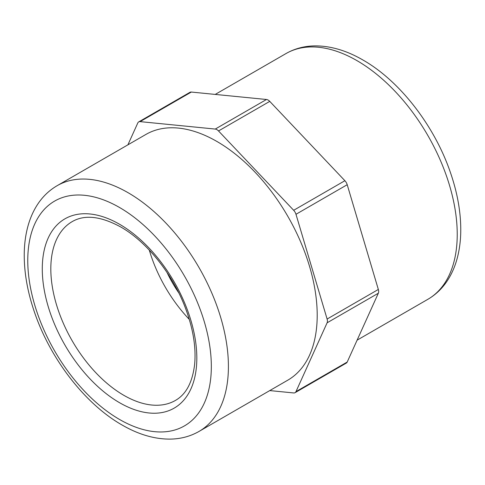 <?xml version="1.0" encoding="UTF-8"?>
<svg xmlns="http://www.w3.org/2000/svg" width="485" height="485" viewBox="0 0 485 485"><rect width="100%" height="100%" fill="white"/><g stroke="black" fill="none" stroke-linecap="round" stroke-linejoin="round"><path stroke-width="0.73" d="M295.056 392.68L346.284 363.101A6.038 3.486 -120 0 0 347.205 362.04L295.977 391.613A6.038 3.486 60 0 1 295.056 392.68A6.038 3.486 60 0 1 293.667 392.947L269.769 390.583M347.205 362.04L378.336 293.231A6.038 3.486 -120 0 0 378.336 289.46L347.205 184.712A6.038 3.486 -120 0 0 344.896 180.711L269.751 101.377A6.038 3.486 -120 0 0 266.483 99.492L191.333 92.053A6.038 3.486 -120 0 0 189.944 92.32L138.716 121.899A6.038 3.486 60 0 1 140.104 121.626L191.333 92.053M295.977 391.613L327.108 322.81L378.336 293.231M138.716 121.899A6.038 3.486 60 0 0 137.795 122.96L127.894 144.839M266.483 99.492L215.249 129.071A6.038 3.486 60 0 1 218.517 130.956L269.751 101.377M344.896 180.711L293.667 210.29L218.517 130.956M293.667 210.29A6.038 3.486 60 0 1 295.977 214.291L347.205 184.712M378.336 289.46L327.108 319.039A6.038 3.486 60 0 1 327.108 322.81M149.295 250.121A103.238 59.606 -120 0 0 189.302 319.409M199.026 431.426L287.823 380.155A141.881 81.916 -120 0 0 287.823 216.334A141.881 81.916 -120 0 0 145.949 134.418L57.151 185.682C48.5 190.738 41.48 197.771 36.096 206.774C32.58 212.672 29.846 219.196 27.9 226.331C25.626 234.691 24.408 243.67 24.25 253.267C24.001 272.164 27.475 291.988 34.665 312.74C50.743 359.749 85.887 404.939 123.148 425.618C139.134 434.687 154.812 439.186 170.168 439.113C180.687 438.961 190.308 436.397 199.026 431.426A141.881 81.916 -120 0 0 220.778 317.736A141.881 81.916 -120 0 0 128.088 192.709A141.881 81.916 -120 0 0 57.151 185.682M215.249 129.071L140.104 121.626M327.108 319.039L295.977 214.291M167.022 272.491A88.749 51.24 -120 0 0 178.783 292.867M175.437 400.428A103.238 59.606 60 0 1 95.884 372.765A103.238 59.606 60 0 1 50.822 268.872A103.238 59.606 60 0 1 72.204 221.609C84.657 214.376 100.856 216.183 120.801 227.022C146.343 241.445 172.048 273.207 184.93 306.762C192.945 327.648 196.195 346.708 194.673 363.956C192.581 382.174 186.167 394.329 175.437 400.428M119.552 224.258A109.277 63.092 -120 0 0 52.635 319.463A109.277 63.092 -120 0 0 186.47 396.73A109.277 63.092 -120 0 0 119.552 224.258M119.552 207.501A129.804 74.945 60 0 1 199.038 412.365A129.804 74.945 60 0 1 40.061 320.585A129.804 74.945 60 0 1 119.552 207.501M356.911 60.601A141.881 81.916 60 0 1 449.595 185.628A141.881 81.916 60 0 1 427.849 299.318C436.5 294.262 443.52 287.229 448.904 278.226C452.42 272.321 455.154 265.804 457.1 258.669C459.374 250.308 460.592 241.33 460.75 231.733C460.999 212.836 457.525 193.012 450.335 172.26C434.408 125.724 399.816 80.947 362.95 60.007C346.569 50.513 330.509 45.802 314.765 45.887C304.271 46.045 294.674 48.609 285.974 53.574A141.881 81.916 60 0 1 356.911 60.601M285.974 53.574L215.231 94.417M427.849 299.318L357.105 340.155"/></g></svg>
